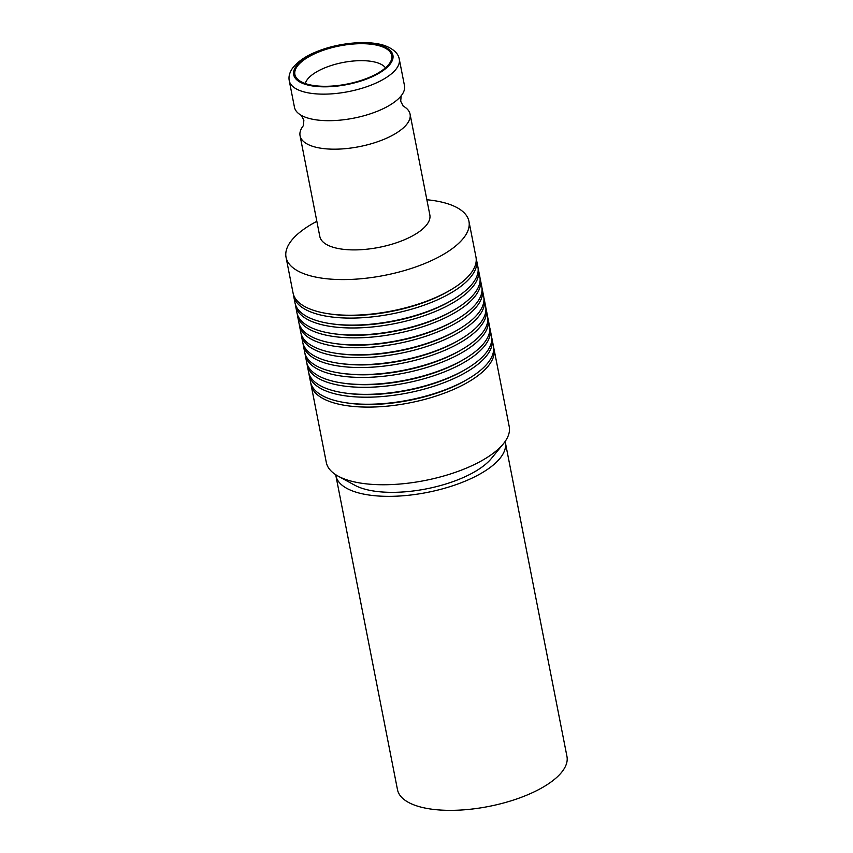 <?xml version="1.0" encoding="UTF-8"?>
<svg xmlns="http://www.w3.org/2000/svg" width="853" height="853" viewBox="0 0 853 853"><rect width="100%" height="100%" fill="white"/><g stroke="black" fill="none" stroke-linecap="round" stroke-linejoin="round"><path stroke-width="1.28" d="M335.73 474.716A86.345 34.013 -11.1 0 0 335.879 475.686A86.345 34.013 -11.1 0 0 419.122 493.866A86.345 34.013 -11.1 0 0 505.061 449.03A86.345 34.013 -11.1 0 0 505.349 442.44A86.345 34.013 -11.1 0 0 505.125 441.481M335.879 475.686L397.487 789.686A86.345 34.013 -11.1 0 0 480.719 807.866A86.345 34.013 -11.1 0 0 566.669 763.019A86.345 34.013 -11.1 0 0 566.957 756.44L505.349 442.44M403.096 106.017A56.053 22.082 168.9 0 1 410.08 114.185A56.053 22.082 168.9 0 1 374.542 142.76A56.053 22.082 168.9 0 1 310.961 145.724A56.053 22.082 168.9 0 1 300.064 135.766A56.053 22.082 168.9 0 1 303.444 125.562M493.631 347.491A93.201 36.711 168.9 0 1 493.983 348.909A93.201 36.711 168.9 0 1 434.902 396.421A93.201 36.711 168.9 0 1 329.183 401.336A93.201 36.711 168.9 0 1 311.068 384.788A93.201 36.711 168.9 0 1 310.855 383.349M493.983 348.909L509.22 426.564A93.201 36.711 168.9 0 1 503.419 443.731A93.201 36.711 168.9 0 1 430.498 479.343A93.201 36.711 168.9 0 1 344.42 478.991A93.201 36.711 168.9 0 1 338.161 476.155A93.201 36.711 168.9 0 1 326.304 462.443L311.068 384.788M338.161 476.155L354.805 485.24A77.058 30.356 -11.1 0 0 359.977 487.585A77.058 30.356 -11.1 0 0 431.149 487.873A77.058 30.356 -11.1 0 0 491.435 458.424L503.419 443.731M309.127 374.904L310.503 381.931A93.201 36.711 -11.1 0 0 328.629 398.49A93.201 36.711 -11.1 0 0 345.934 402.765L347.864 403.053A90.461 35.634 -11.1 0 0 466.815 379.713L468.489 378.721A93.201 36.711 -11.1 0 0 493.418 346.051L492.042 339.014A93.201 36.711 168.9 0 1 432.961 386.526A93.201 36.711 168.9 0 1 327.243 391.452A93.201 36.711 168.9 0 1 309.127 374.904A93.201 36.711 168.9 0 1 308.914 373.465M345.934 402.765A93.201 36.711 -11.1 0 0 468.489 378.721M491.691 337.596A93.201 36.711 168.9 0 1 492.042 339.014M307.187 365.009L308.562 372.047A93.201 36.711 -11.1 0 0 326.688 388.595A93.201 36.711 -11.1 0 0 343.994 392.87L345.923 393.158A90.461 35.634 -11.1 0 0 464.874 369.818L466.548 368.827A93.201 36.711 -11.1 0 0 491.477 336.157L490.102 329.13A93.201 36.711 168.9 0 1 431.021 376.642A93.201 36.711 168.9 0 1 325.302 381.558A93.201 36.711 168.9 0 1 307.187 365.009A93.201 36.711 168.9 0 1 306.973 363.57M343.994 392.87A93.201 36.711 -11.1 0 0 466.548 368.827M489.75 327.712A93.201 36.711 168.9 0 1 490.102 329.13M305.246 355.125L306.622 362.152A93.201 36.711 -11.1 0 0 324.748 378.7A93.201 36.711 -11.1 0 0 342.053 382.986L343.983 383.274A90.461 35.634 -11.1 0 0 462.934 359.934L464.608 358.942A93.201 36.711 -11.1 0 0 489.537 326.272L488.161 319.235A93.201 36.711 168.9 0 1 429.08 366.747A93.201 36.711 168.9 0 1 323.362 371.673A93.201 36.711 168.9 0 1 305.246 355.125A93.201 36.711 168.9 0 1 305.033 353.686M342.053 382.986A93.201 36.711 -11.1 0 0 464.608 358.942M487.809 317.817A93.201 36.711 168.9 0 1 488.161 319.235M303.305 345.23L304.681 352.268A93.201 36.711 -11.1 0 0 322.807 368.816A93.201 36.711 -11.1 0 0 340.112 373.092L342.042 373.379A90.461 35.634 -11.1 0 0 460.993 350.039L462.667 349.048A93.201 36.711 -11.1 0 0 487.596 316.378L486.221 309.351A93.201 36.711 168.9 0 1 427.14 356.853A93.201 36.711 168.9 0 1 321.421 361.779A93.201 36.711 168.9 0 1 303.305 345.23A93.201 36.711 168.9 0 1 303.092 343.791M340.112 373.092A93.201 36.711 -11.1 0 0 462.667 349.048M485.869 307.933A93.201 36.711 168.9 0 1 486.221 309.351M301.365 335.346L302.74 342.373A93.201 36.711 -11.1 0 0 320.867 358.921A93.201 36.711 -11.1 0 0 338.172 363.207L340.102 363.485A90.461 35.634 -11.1 0 0 459.053 340.155L460.727 339.163A93.201 36.711 -11.1 0 0 485.656 306.494L484.28 299.456A93.201 36.711 168.9 0 1 425.199 346.968A93.201 36.711 168.9 0 1 319.491 351.894A93.201 36.711 168.9 0 1 301.365 335.346A93.201 36.711 168.9 0 1 301.152 333.896M338.172 363.207A93.201 36.711 -11.1 0 0 460.727 339.163M483.928 298.038A93.201 36.711 168.9 0 1 484.28 299.456M299.424 325.451L300.8 332.489A93.201 36.711 -11.1 0 0 318.926 349.037A93.201 36.711 -11.1 0 0 336.231 353.313L338.161 353.6A90.461 35.634 -11.1 0 0 457.112 330.26L458.786 329.269A93.201 36.711 -11.1 0 0 483.715 296.599L482.34 289.562A93.201 36.711 168.9 0 1 423.259 337.074A93.201 36.711 168.9 0 1 317.551 342A93.201 36.711 168.9 0 1 299.424 325.451A93.201 36.711 168.9 0 1 299.211 324.012M336.231 353.313A93.201 36.711 -11.1 0 0 458.786 329.269M481.988 288.154A93.201 36.711 168.9 0 1 482.34 289.562M297.484 315.567L298.859 322.594A93.201 36.711 -11.1 0 0 316.985 339.142A93.201 36.711 -11.1 0 0 334.291 343.428L336.221 343.706A90.461 35.634 -11.1 0 0 455.171 320.376L456.845 319.385A93.201 36.711 -11.1 0 0 481.785 286.715L480.399 279.677A93.201 36.711 168.9 0 1 421.318 327.189A93.201 36.711 168.9 0 1 315.61 332.116A93.201 36.711 168.9 0 1 297.484 315.567A93.201 36.711 168.9 0 1 297.281 314.117M334.291 343.428A93.201 36.711 -11.1 0 0 456.845 319.385M480.047 278.259A93.201 36.711 168.9 0 1 480.399 279.677M295.543 305.673L296.929 312.71A93.201 36.711 -11.1 0 0 315.045 329.258A93.201 36.711 -11.1 0 0 332.35 333.534L334.28 333.822A90.461 35.634 -11.1 0 0 453.231 310.481L454.905 309.49A93.201 36.711 -11.1 0 0 479.844 276.82L478.458 269.783A93.201 36.711 168.9 0 1 419.377 317.295A93.201 36.711 168.9 0 1 313.669 322.221A93.201 36.711 168.9 0 1 295.543 305.673A93.201 36.711 168.9 0 1 295.341 304.233M332.35 333.534A93.201 36.711 -11.1 0 0 454.905 309.49M478.106 268.375A93.201 36.711 168.9 0 1 478.458 269.783M293.603 295.788L294.989 302.815A93.201 36.711 -11.1 0 0 313.104 319.363A93.201 36.711 -11.1 0 0 330.41 323.639L332.339 323.927A90.461 35.634 -11.1 0 0 451.29 300.597L452.964 299.595A93.201 36.711 -11.1 0 0 477.904 266.936L476.518 259.898A93.201 36.711 168.9 0 1 417.437 307.411A93.201 36.711 168.9 0 1 311.729 312.337A93.201 36.711 168.9 0 1 293.603 295.788A93.201 36.711 168.9 0 1 293.4 294.338M330.41 323.639A93.201 36.711 -11.1 0 0 452.964 299.595M476.166 258.48A93.201 36.711 168.9 0 1 476.518 259.898M286.043 257.275L293.048 292.931A93.201 36.711 -11.1 0 0 311.164 309.479A93.201 36.711 -11.1 0 0 328.469 313.755L330.399 314.043A90.461 35.634 -11.1 0 0 449.35 290.702L451.024 289.711A93.201 36.711 -11.1 0 0 475.963 257.041L468.958 221.385A93.201 36.711 168.9 0 1 409.888 268.898A93.201 36.711 168.9 0 1 304.169 273.824A93.201 36.711 168.9 0 1 286.043 257.275A93.201 36.711 168.9 0 1 316.847 221.332M328.469 313.755A93.201 36.711 -11.1 0 0 451.024 289.711M426.863 199.751A93.201 36.711 168.9 0 1 450.842 204.837A93.201 36.711 168.9 0 1 468.958 221.385M410.08 114.185L429.837 214.903A56.053 22.082 168.9 0 1 394.31 243.478A56.053 22.082 168.9 0 1 330.719 246.442A56.053 22.082 168.9 0 1 319.822 236.484L300.064 135.766M305.374 117.224A56.053 22.082 168.9 0 1 302.111 115.795A56.053 22.082 168.9 0 1 294.466 107.275L289.263 80.726A56.053 22.082 168.9 0 0 300.16 90.674A56.053 22.082 168.9 0 0 363.751 87.72A56.053 22.082 168.9 0 0 399.279 59.145L404.493 85.695A56.053 22.082 168.9 0 1 400.633 96.464A56.053 22.082 168.9 0 1 356.639 117.554A56.053 22.082 168.9 0 1 305.374 117.224M304.478 83.253A49.346 19.438 168.9 0 1 296.919 78.487A49.346 19.438 168.9 0 1 321.186 51.052A49.346 19.438 168.9 0 1 382.123 46.723A49.346 19.438 168.9 0 1 391.346 59.966A49.346 19.438 168.9 0 1 355.253 82.165A49.346 19.438 168.9 0 1 304.478 83.253M305.321 83.551A41.53 16.356 168.9 0 1 335.069 64.359A41.53 16.356 168.9 0 1 378.647 63.218A41.53 16.356 168.9 0 1 385.481 67.824M303.508 83.701A50.572 19.928 -11.1 0 0 373.198 76.248A50.572 19.928 -11.1 0 0 383.093 46.275A50.572 19.928 -11.1 0 0 313.403 53.728A50.572 19.928 -11.1 0 0 303.508 83.701M403.224 106.124L400.697 101.23L401.177 95.739M303.369 125.711L303.86 120.23L301.333 115.336M399.279 59.145C398.788 56.49 397.317 50.807 386.004 46.083C370.842 40.027 341.168 42.16 319.075 50.743C306.845 55.242 297.921 61.171 292.323 68.507C289.476 72.772 288.453 76.845 289.263 80.726"/></g></svg>
